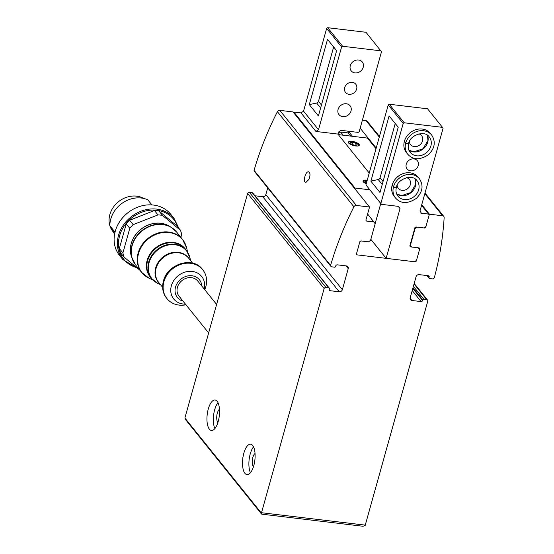 <?xml version="1.0" encoding="UTF-8"?>
<svg xmlns="http://www.w3.org/2000/svg" width="554" height="554" viewBox="0 0 554 554"><rect width="100%" height="100%" fill="white"/><g stroke="black" fill="none" stroke-linecap="round" stroke-linejoin="round"><path stroke-width="0.83" d="M308.952 179.364C310.427 175.272 310.295 172.751 308.564 171.816C305.434 171.096 302.643 182.425 305.856 182.501L308.952 179.364M322.054 295.898L261.516 512.72A2.188 0.873 96.8 0 1 261.391 513.101L261.779 514.16L363.057 526.279L365.134 525.511A2.188 0.873 96.8 0 0 365.259 525.137L427.84 300.919A1.752 1.496 141.2 0 0 426.628 299.576L423.796 299.236A0.873 0.748 141.2 0 0 422.778 299.936L422.612 300.531A1.316 1.122 141.2 0 1 421.082 301.584L411.906 300.483A2.625 2.251 141.2 0 1 410.521 299.749A2.625 2.251 141.2 0 1 410.175 297.81L416.061 276.73A2.625 2.251 141.2 0 1 419.122 274.625L428.297 275.726A1.316 1.122 141.2 0 1 429.163 277.062L428.997 277.658A0.873 0.748 141.2 0 0 429.572 278.551L432.383 278.884A1.752 1.496 141.2 0 0 434.294 277.817A328.446 280.94 141.2 0 0 444.142 217.577A2.188 1.87 141.2 0 0 442.632 215.769L429.398 214.19L425.735 227.32L424.717 228.019L424.378 227.604M424.717 228.019L417.134 227.112L415.091 228.511L414.787 228.13M415.091 228.511L410.431 245.221L410.119 244.84M410.431 245.221L411.58 247.001L410.05 245.097M411.58 247.001L419.163 247.908L419.738 248.801L416.296 261.135L415.271 261.834L357.018 254.861L356.444 253.967L359.885 241.641L360.903 240.935L368.486 241.842L370.529 240.443L375.19 223.733L367.614 213.962M374.04 221.953L366.457 221.046L365.882 220.153L369.546 207.023L293.024 111.943L279.791 110.364A2.188 1.87 141.2 0 0 277.402 111.693A328.446 280.94 141.2 0 0 254.071 170.327A1.752 1.496 141.2 0 0 254.355 171.276L330.883 266.356A1.752 1.496 141.2 0 0 331.804 266.848L334.609 267.187A0.873 0.748 141.2 0 0 335.627 266.488L335.793 265.892A1.316 1.122 141.2 0 1 337.324 264.84L346.499 265.934A2.625 2.251 141.2 0 1 347.884 266.675A2.625 2.251 141.2 0 1 348.231 268.614L342.344 289.694L265.816 194.613A2.625 2.251 141.2 0 1 262.755 196.712L254.978 195.784M369.546 207.023L356.319 205.444A2.188 1.87 141.2 0 0 353.93 206.781A328.446 280.94 141.2 0 0 330.593 265.408L254.071 170.327M115.024 232.154L109.865 225.748A26.273 22.479 -38.8 0 1 122.496 202.999A26.273 22.479 -38.8 0 1 147.738 199.752L151.886 204.904M109.865 225.748L112.76 230.506A23.427 20.041 141.2 0 0 114.588 234.148M124.082 257.132A31.53 26.973 -38.8 0 1 122.905 252.943L119.352 248.524A31.53 26.973 -38.8 0 0 120.523 252.714L124.082 257.132L139.864 270.207M126.229 223.885A31.53 26.973 -38.8 0 1 129.588 220.243L133.147 224.661A31.53 26.973 -38.8 0 0 129.788 228.303L126.229 223.885L119.352 248.524M180.867 237.341L181.657 234.515A31.53 26.973 -38.8 0 0 180.486 230.326L176.927 225.907L158.963 211.026A31.53 26.973 -38.8 0 0 154.434 210.485L129.588 220.243M330.593 265.408A1.752 1.496 141.2 0 0 330.883 266.356M322.075 295.905L324.138 288.509A1.752 1.496 141.2 0 1 326.001 287.533L328.834 287.872A0.873 0.748 141.2 0 1 329.408 288.766L329.242 289.361A1.316 1.122 141.2 0 0 330.108 290.698L339.283 291.799A2.625 2.251 141.2 0 0 342.344 289.694M245.533 200.818L184.994 417.64A2.188 0.873 96.8 0 0 184.898 418.048L261.391 513.101M329.291 288.122L252.769 193.041A0.873 0.748 141.2 0 0 252.305 192.792L249.473 192.453A1.752 1.496 141.2 0 0 247.617 193.429L245.554 200.825M267.707 187.861L265.816 194.613M349.456 131.353L349.214 132.233L348.189 132.932L340.613 132.025L338.57 133.431L338.259 134.546M379.448 136.45L367.26 121.305A2.188 1.87 141.2 0 0 366.111 120.689L362.364 120.246M218.228 421.428A15.325 6.094 -83.2 0 0 215.07 400.023A15.325 6.094 -83.2 0 0 207.203 414.517A15.325 6.094 -83.2 0 0 211.427 430.458A15.325 6.094 -83.2 0 0 218.228 421.428M253.787 465.609A15.325 6.094 -83.2 0 0 250.63 444.204A15.325 6.094 -83.2 0 0 242.763 458.698A15.325 6.094 -83.2 0 0 246.987 474.639A15.325 6.094 -83.2 0 0 253.787 465.609M324.138 288.509L247.617 193.429M429.398 214.19L421.746 204.675M376.201 148.084L360.155 128.154M425.735 227.32L425.403 226.905M352.489 136.312L349.214 132.233M350.737 136.097L348.189 132.932M343.155 135.19L340.613 132.025M339.65 134.774L338.57 133.431M419.738 248.801L419.004 247.887M416.296 261.135L415.957 260.719M415.271 261.834L414.939 261.419M261.509 514.008L185.5 419.558L184.898 418.048M255.048 453.435A7.098 2.818 -83.2 0 0 252.395 459.848A7.098 2.818 -83.2 0 0 253.462 466.71M219.488 409.254A7.098 2.818 -83.2 0 0 216.836 415.666A7.098 2.818 -83.2 0 0 217.902 422.529M253.552 446.877A15.325 6.094 -83.2 0 0 250.456 472.728M217.992 402.696A15.325 6.094 -83.2 0 0 214.897 428.547M208.636 332.961L179.025 296.168A12.043 10.304 -38.8 0 1 177.439 287.304A12.043 10.304 -38.8 0 1 186.532 278.15A12.043 10.304 -38.8 0 1 197.792 281.065L216.6 304.437M185.978 304.804A22.991 19.667 -38.8 0 1 166.941 298.613A22.991 19.667 -38.8 0 1 163.908 281.695A22.991 19.667 -38.8 0 1 181.269 264.216A22.991 19.667 -38.8 0 1 202.764 269.784A22.991 19.667 -38.8 0 1 204.738 289.7M133.147 224.661L157.987 214.904A31.53 26.973 -38.8 0 1 162.523 215.444L158.963 211.026M129.788 228.303L122.905 252.943M180.486 230.326L162.523 215.444M157.987 214.904L154.434 210.485M137.759 268.468L122.856 259.549L119.581 255.484A32.845 28.095 -38.8 0 1 115.246 231.309A32.845 28.095 -38.8 0 1 140.044 206.344A32.845 28.095 -38.8 0 1 170.757 214.301L174.032 218.366L178.838 228.283M109.865 225.72A22.991 19.667 -38.8 0 1 109.858 214.537A22.991 19.667 -38.8 0 1 143.756 198.443M113.459 232.168L112.891 231.461A22.991 19.667 -38.8 0 1 109.886 225.776M112.76 230.506L114.713 233.525M419.98 211.005L443.082 128.258L442.507 127.365L404.205 122.78L403.18 123.48L380.854 203.443L381.429 204.336L398.589 206.393L400.03 208.616L386.145 258.344L414.475 261.737L416.518 260.338L419.516 249.598L418.36 247.811L410.382 246.855L409.808 245.969L414.918 227.666L415.936 226.967L423.914 227.923L425.957 226.524L429.177 214.987L428.602 214.093L421.421 213.235L419.98 211.005M442.507 127.365L427.57 108.806L389.268 104.228L388.25 104.928L403.18 123.48M388.25 104.928L365.924 184.891L380.854 203.443M370.889 181.151L379.996 192.46L398.215 127.219L389.109 115.911L370.889 181.151L378.237 179.531A2.188 1.87 141.2 0 0 380.072 177.82L395.231 123.514M352.039 141.367A5.692 1.891 -164.4 0 1 359.373 145.196A5.692 1.891 -164.4 0 1 353.383 145.487A5.692 1.891 -164.4 0 1 348.404 142.136A5.692 1.891 -164.4 0 1 352.039 141.367M376.014 148.749L367.441 138.098L338.314 134.615L369.234 173.028L337.885 134.082L315.939 131.457L301.002 112.898L303.557 111.146L326.659 28.399L327.677 27.7L365.986 32.284L381.498 51.73L359.172 131.693L358.147 132.399L340.994 130.342L338.439 132.094L337.885 134.082M421.559 205.347L428.602 214.093M398.201 206.344L400.03 208.616M370.841 239.328L386.145 258.344M392.135 185.202L393.485 186.885A15.325 13.109 141.2 0 0 395.549 198.027L394.199 196.345A15.325 13.109 -38.8 0 1 392.177 185.064A15.325 13.109 -38.8 0 1 403.748 173.416A15.325 13.109 -38.8 0 1 418.076 177.128L419.433 178.803A15.325 13.109 141.2 0 0 405.168 175.071A15.325 13.109 141.2 0 0 393.562 186.608C395.12 187.543 396.041 187.688 396.332 187.037M404.351 141.443L405.708 143.119A15.325 13.109 141.2 0 0 407.765 154.268L406.414 152.585A15.325 13.109 -38.8 0 1 404.392 141.305A15.325 13.109 -38.8 0 1 415.964 129.657A15.325 13.109 -38.8 0 1 430.299 133.369L431.649 135.044A15.325 13.109 141.2 0 0 417.391 131.312A15.325 13.109 141.2 0 0 405.784 142.849C407.342 143.784 408.263 143.929 408.547 143.278M406.262 164.143A6.572 5.616 -38.8 0 1 411.22 159.15A6.572 5.616 -38.8 0 1 417.363 160.736A6.572 5.616 -38.8 0 1 415.77 169.233A6.572 5.616 -38.8 0 1 407.128 168.977A6.572 5.616 -38.8 0 1 406.262 164.143M389.268 104.228L404.205 122.78M365.924 184.891L381.429 204.336M418.866 133.895A7.098 6.073 -38.8 0 1 421.615 135.695A7.098 6.073 -38.8 0 1 419.89 144.878A7.098 6.073 -38.8 0 1 410.549 144.601A7.098 6.073 -38.8 0 1 409.378 141.533M406.65 177.661A7.098 6.073 -38.8 0 1 409.392 179.461A7.098 6.073 -38.8 0 1 407.668 188.637A7.098 6.073 -38.8 0 1 398.333 188.36A7.098 6.073 -38.8 0 1 397.163 185.292M358.272 144.075A5.692 1.891 -164.4 0 1 358.424 144.192A5.692 1.891 -164.4 0 1 359.276 145.397M348.383 142.357A5.692 1.891 -164.4 0 1 349.74 141.769A5.692 1.891 -164.4 0 1 349.934 141.748M349.782 143.957A5.256 1.745 -164.4 0 1 350.114 141.72A5.256 1.745 -164.4 0 1 352.129 141.741A5.256 1.745 -164.4 0 1 358.133 143.957A5.256 1.745 -164.4 0 1 357.254 146.041M352.6 142.33L350.225 142.738L351.458 144.269L355.066 145.39L357.441 144.989L356.208 143.458L352.6 142.33L352.012 144.442M355.703 145.287L356.208 143.458M404.434 141.166L405.784 142.849M408.527 143.354C408.222 144.075 407.287 143.992 405.708 143.119M392.211 184.932L393.562 186.608M396.304 187.12C396.006 187.834 395.064 187.751 393.485 186.885M315.939 131.457L318.488 129.705L303.557 111.146M318.488 129.705L341.596 46.958L326.659 28.399M336.624 50.691L327.518 39.382L309.305 104.63L318.405 115.938L336.624 50.691M366.256 183.686A5.692 1.891 -164.4 0 1 363.05 180.936A5.692 1.891 -164.4 0 1 367.219 180.244M354.518 188.353L354.982 188.035L293.821 112.04L301.002 112.898M354.982 188.035L369.733 189.8M380.764 203.512L375.141 223.657M293.357 112.358L293.821 112.04M341.596 46.958L342.614 46.259L327.677 27.7M342.614 46.259L380.917 50.843M351.021 110.987A7.098 6.073 141.2 0 0 350.08 105.759A7.098 6.073 141.2 0 0 340.745 105.482A7.098 6.073 141.2 0 0 339.02 114.664A7.098 6.073 141.2 0 0 345.654 116.382A7.098 6.073 141.2 0 0 351.021 110.987M363.237 67.228A7.098 6.073 141.2 0 0 362.295 62A7.098 6.073 141.2 0 0 352.96 61.723A7.098 6.073 141.2 0 0 351.236 70.905A7.098 6.073 141.2 0 0 357.877 72.622A7.098 6.073 141.2 0 0 363.237 67.228M356.644 89.049A6.572 5.616 141.2 0 0 355.779 84.215A6.572 5.616 141.2 0 0 347.136 83.952A6.572 5.616 141.2 0 0 345.544 92.449A6.572 5.616 141.2 0 0 351.686 94.042A6.572 5.616 141.2 0 0 356.644 89.049M363.029 181.165A5.692 1.891 -164.4 0 1 364.38 180.576A5.692 1.891 -164.4 0 1 364.58 180.549M364.428 182.758A5.256 1.745 -164.4 0 1 364.754 180.521A5.256 1.745 -164.4 0 1 367.122 180.597M366.956 181.186L364.871 181.546L366.402 183.166M333.64 46.993L318.481 101.292A2.188 1.87 -38.8 0 1 316.646 103.002L309.305 104.63M353.93 206.781L277.402 111.693M365.259 525.137L261.516 512.72M442.632 215.769L424.828 193.651M379.275 137.053L366.111 120.689M356.319 205.444L279.791 110.364M426.628 299.576L414.046 283.939M423.796 299.236L413.388 286.307M422.778 299.936L412.979 287.761M422.612 300.531L412.813 288.364M421.082 301.584L412.204 290.552M411.906 300.483L410.099 298.239M429.163 277.062L428.069 275.698M428.997 277.658L427.349 275.608M326.001 287.533L249.473 192.453M348.231 268.614L346.035 265.878M339.283 291.799L262.755 196.712M330.108 290.698L329.201 289.576M328.834 287.872L252.305 192.792M183.007 301.113A14.141 12.098 -38.8 0 1 175.528 287.076A14.141 12.098 -38.8 0 1 189.883 275.691A14.141 12.098 -38.8 0 1 201.767 286.009M185.445 304.139A17.936 15.339 -38.8 0 1 171.359 285.781A17.936 15.339 -38.8 0 1 191.919 271.405A17.936 15.339 -38.8 0 1 204.211 289.043M163.478 281.162A22.991 19.667 -38.8 0 1 180.839 263.69A22.991 19.667 -38.8 0 1 202.342 269.258C192.979 256.093 167.315 263.877 163.437 281.023C161.754 287.526 162.779 293.211 166.519 298.087A22.991 19.667 -38.8 0 1 163.478 281.162M162.647 287.339L158.666 282.395A19.272 16.482 -38.8 0 1 156.124 268.212A19.272 16.482 -38.8 0 1 170.674 253.566A19.272 16.482 -38.8 0 1 188.692 258.233L192.667 263.178M159.462 283.385A19.383 16.578 -38.8 0 1 155.702 267.804A19.383 16.578 -38.8 0 1 171.311 252.797A19.383 16.578 -38.8 0 1 189.489 259.224M160.556 284.742L157.904 283.475A22.222 19.009 -38.8 0 1 149.116 262.527A22.222 19.009 -38.8 0 1 169.988 244.771A22.222 19.009 -38.8 0 1 189.911 257.714L186.442 250.553A22.333 19.106 -38.8 0 1 188.492 253.829M148.694 262.118A22.333 19.106 -38.8 0 1 165.556 245.145A22.333 19.106 -38.8 0 1 186.442 250.553L185.341 249.189A22.333 19.106 -38.8 0 0 164.462 243.781A22.333 19.106 -38.8 0 0 147.593 260.754A22.333 19.106 -38.8 0 0 150.543 277.194L151.644 278.558A22.333 19.106 -38.8 0 1 148.694 262.118M154.407 281.266A22.333 19.106 -38.8 0 1 151.644 278.558L157.904 283.475M151.429 278.288A22.444 19.203 -38.8 0 1 147.17 260.345A22.444 19.203 -38.8 0 1 165.175 242.984A22.444 19.203 -38.8 0 1 186.227 250.283M152.994 280.054L148.901 278.108A26.163 22.382 -38.8 0 1 138.555 253.441A26.163 22.382 -38.8 0 1 163.132 232.535A26.163 22.382 -38.8 0 1 186.587 247.776L182.543 239.425A26.273 22.479 -38.8 0 1 184.939 243.241M144.823 275.525A26.273 22.479 -38.8 0 1 141.602 272.374A26.273 22.479 -38.8 0 1 138.133 253.033A26.273 22.479 -38.8 0 1 157.973 233.061A26.273 22.479 -38.8 0 1 182.543 239.425L176.574 232.001L171.297 227.362A26.211 22.416 -38.8 0 1 174.178 229.515M148.901 278.108L141.602 272.374L135.633 264.951A26.273 22.479 -38.8 0 1 132.164 245.616A26.273 22.479 -38.8 0 1 152.004 225.637A26.273 22.479 -38.8 0 1 176.574 232.001M133.715 262.077A26.211 22.416 -38.8 0 1 132.233 258.808A26.211 22.416 -38.8 0 1 131.977 245.311A26.211 22.416 -38.8 0 1 171.297 227.362L169.42 226.212C162.786 222.403 155.522 222.064 147.634 225.194C139.317 228.947 133.846 235.028 131.236 243.428C129.968 248.053 130.058 252.486 131.506 256.724A25.436 21.758 -38.8 0 1 131.256 243.628A25.436 21.758 -38.8 0 1 169.42 226.212M136.727 267.61A31.966 27.347 -38.8 0 1 119.595 235.824A31.966 27.347 -38.8 0 1 148.514 210.43A31.966 27.347 -38.8 0 1 177.737 226.911M122.856 259.549A32.845 28.095 -38.8 0 1 118.514 235.374A32.845 28.095 -38.8 0 1 143.32 210.409A32.845 28.095 -38.8 0 1 174.032 218.366M378.237 179.531L382.225 184.482M380.072 177.82L383.049 181.518M408.887 150.196A12.264 10.491 141.2 0 0 423.152 148.936A12.264 10.491 141.2 0 0 427.432 135.273M408.603 143.604C407.758 147.025 408.27 149.94 410.154 152.343A12.264 10.491 141.2 0 0 426.282 152.828A12.264 10.491 141.2 0 0 429.26 136.97C424.683 129.733 409.697 135.328 408.63 143.514M396.671 193.955A12.264 10.491 141.2 0 0 410.936 192.702A12.264 10.491 141.2 0 0 415.216 179.032M396.387 187.37C395.535 190.784 396.055 193.699 397.938 196.102A12.264 10.491 141.2 0 0 414.067 196.587A12.264 10.491 141.2 0 0 417.044 180.729C412.467 173.492 397.481 179.087 396.408 187.273M321.459 104.997L318.481 101.292M320.634 107.961L316.646 103.002M443.782 216.385L424.994 193.041M427.549 300.067L414.184 283.461M429.115 278.302L426.905 275.56M202.764 269.784L202.342 269.258M166.941 298.613L166.519 298.087M190.576 260.574L189.911 257.714M187.612 252.195L186.587 247.776M135.633 264.951L131.506 256.724M350.114 141.72L349.74 141.769M408.88 150.169L413.852 151.831L422.972 148.797L427.965 140.487L427.411 135.252M407.765 154.268C413.09 160.141 420.036 160.251 428.609 154.587C434.904 148.181 435.915 141.665 431.649 135.044M396.657 193.928L401.636 195.59L410.756 192.563L415.749 184.247L415.188 179.018M395.549 198.027C400.874 203.907 407.82 204.011 416.386 198.353C422.688 191.94 423.699 185.424 419.433 178.803M364.754 180.521L364.38 180.576"/></g></svg>
